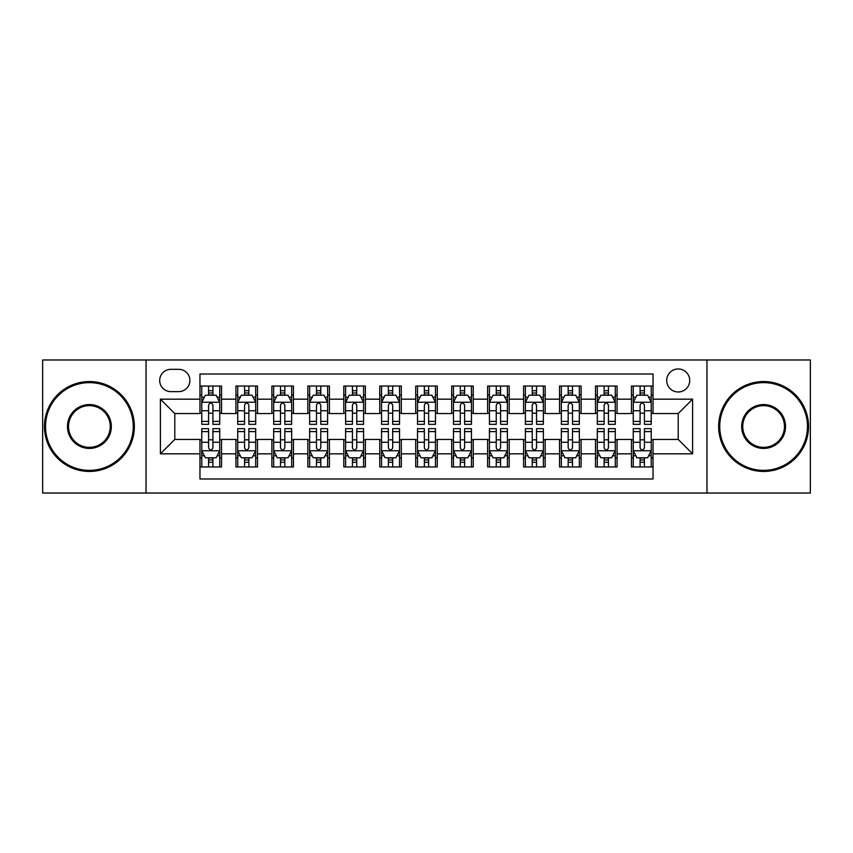 <?xml version="1.0" encoding="UTF-8"?>
<svg xmlns="http://www.w3.org/2000/svg" width="853" height="853" viewBox="0 0 853 853"><rect width="100%" height="100%" fill="white"/><g stroke="black" fill="none" stroke-linecap="round" stroke-linejoin="round"><path stroke-width="1.28" d="M678.21 368.965A11.505 11.505 0 0 0 666.694 380.47A11.505 11.505 0 0 0 678.21 391.985A11.505 11.505 0 0 0 689.714 380.47A11.505 11.505 0 0 0 678.21 368.965M706.966 493.023L810.35 493.023L810.35 359.977L706.966 359.977L706.966 493.023L146.034 493.023L146.034 359.977L42.65 359.977L42.65 493.023L146.034 493.023M653.035 386.046L631.455 386.046L631.455 399.172L617.082 399.172L617.082 413.556L631.455 413.556L631.455 399.172M617.082 399.172L617.082 386.046L595.501 386.046L595.501 399.172L581.117 399.172L581.117 413.556L595.501 413.556L595.501 399.172M581.117 399.172L581.117 386.046L559.547 386.046L559.547 399.172L545.163 399.172L545.163 413.556L559.547 413.556L559.547 399.172M545.163 399.172L545.163 386.046L523.582 386.046L523.582 399.172L509.198 399.172L509.198 413.556L523.582 413.556L523.582 399.172M509.198 399.172L509.198 386.046L487.628 386.046L487.628 399.172L473.244 399.172L473.244 413.556L487.628 413.556L487.628 399.172M473.244 399.172L473.244 386.046L451.674 386.046L451.674 399.172L437.29 399.172L437.29 413.556L451.674 413.556L451.674 399.172M437.29 399.172L437.29 386.046L415.71 386.046L415.71 399.172L401.326 399.172L401.326 413.556L415.71 413.556L415.71 399.172M401.326 399.172L401.326 386.046L379.756 386.046L379.756 399.172L365.372 399.172L365.372 413.556L379.756 413.556L379.756 399.172M365.372 399.172L365.372 386.046L343.802 386.046L343.802 399.172L329.418 399.172L329.418 413.556L343.802 413.556L343.802 399.172M329.418 399.172L329.418 386.046L307.837 386.046L307.837 399.172L293.453 399.172L293.453 413.556L307.837 413.556L307.837 399.172M293.453 399.172L293.453 386.046L271.883 386.046L271.883 399.172L257.499 399.172L257.499 413.556L271.883 413.556L271.883 399.172M257.499 399.172L257.499 386.046L235.918 386.046L235.918 413.556L221.545 413.556L221.545 386.046L199.965 386.046M199.965 466.954L221.545 466.954L221.545 439.444L235.918 439.444L235.918 466.954L257.499 466.954L257.499 439.444L271.883 439.444L271.883 453.828L257.499 453.828M271.883 453.828L271.883 466.954L293.453 466.954L293.453 439.444L307.837 439.444L307.837 453.828L293.453 453.828M307.837 453.828L307.837 466.954L329.418 466.954L329.418 439.444L343.802 439.444L343.802 453.828L329.418 453.828M343.802 453.828L343.802 466.954L365.372 466.954L365.372 439.444L379.756 439.444L379.756 453.828L365.372 453.828M379.756 453.828L379.756 466.954L401.326 466.954L401.326 439.444L415.71 439.444L415.71 453.828L401.326 453.828M415.71 453.828L415.71 466.954L437.29 466.954L437.29 439.444L451.674 439.444L451.674 453.828L437.29 453.828M451.674 453.828L451.674 466.954L473.244 466.954L473.244 439.444L487.628 439.444L487.628 453.828L473.244 453.828M487.628 453.828L487.628 466.954L509.198 466.954L509.198 439.444L523.582 439.444L523.582 453.828L509.198 453.828M523.582 453.828L523.582 466.954L545.163 466.954L545.163 439.444L559.547 439.444L559.547 453.828L545.163 453.828M559.547 453.828L559.547 466.954L581.117 466.954L581.117 439.444L595.501 439.444L595.501 453.828L581.117 453.828M595.501 453.828L595.501 466.954L617.082 466.954L617.082 439.444L631.455 439.444L631.455 453.828L617.082 453.828M170.835 391.623L178.746 391.623A11.142 11.142 0 0 0 189.899 380.47A11.142 11.142 0 0 0 178.746 369.328L170.835 369.328A11.142 11.142 0 0 0 159.692 380.47A11.142 11.142 0 0 0 170.835 391.623M706.966 359.977L146.034 359.977M653.035 399.172L653.035 373.998L199.965 373.998L199.965 413.556L174.79 413.556L174.79 439.444L199.965 439.444L199.965 479.002L653.035 479.002L653.035 439.444L678.21 439.444L678.21 413.556L653.035 413.556L653.035 399.172L692.593 399.172L692.593 453.828L653.035 453.828M199.965 453.828L160.407 453.828L160.407 399.172L199.965 399.172M631.455 453.828L631.455 466.954L653.035 466.954M199.965 395.035L201.766 395.035M208.59 395.035L212.909 395.035M219.743 395.035L221.545 395.035M199.965 413.193L201.766 413.193M208.59 413.193L212.909 413.193M219.743 413.193L221.545 413.193M199.965 439.807L201.766 439.807M208.59 439.807L212.909 439.807M219.743 439.807L221.545 439.807M199.965 457.965L201.766 457.965M208.59 457.965L212.909 457.965M219.743 457.965L221.545 457.965M235.918 413.193L237.72 413.193M244.555 413.193L248.873 413.193M255.697 413.193L257.499 413.193M235.918 395.035L237.72 395.035M244.555 395.035L248.873 395.035M255.697 395.035L257.499 395.035M235.918 439.807L237.72 439.807M244.555 439.807L248.873 439.807M255.697 439.807L257.499 439.807M235.918 457.965L237.72 457.965M244.555 457.965L248.873 457.965M255.697 457.965L257.499 457.965M271.883 439.807L273.674 439.807M280.509 439.807L284.827 439.807M291.662 439.807L293.453 439.807M271.883 457.965L273.674 457.965M280.509 457.965L284.827 457.965M291.662 457.965L293.453 457.965M271.883 395.035L273.674 395.035M280.509 395.035L284.827 395.035M291.662 395.035L293.453 395.035M271.883 413.193L273.674 413.193M280.509 413.193L284.827 413.193M291.662 413.193L293.453 413.193M307.837 439.807L309.639 439.807M316.474 439.807L320.781 439.807M327.616 439.807L329.418 439.807M307.837 457.965L309.639 457.965M316.474 457.965L320.781 457.965M327.616 457.965L329.418 457.965M307.837 395.035L309.639 395.035M316.474 395.035L320.781 395.035M327.616 395.035L329.418 395.035M307.837 413.193L309.639 413.193M316.474 413.193L320.781 413.193M327.616 413.193L329.418 413.193M343.802 439.807L345.593 439.807M352.428 439.807L356.746 439.807M363.57 439.807L365.372 439.807M343.802 457.965L345.593 457.965M352.428 457.965L356.746 457.965M363.57 457.965L365.372 457.965M343.802 395.035L345.593 395.035M352.428 395.035L356.746 395.035M363.57 395.035L365.372 395.035M343.802 413.193L345.593 413.193M352.428 413.193L356.746 413.193M363.57 413.193L365.372 413.193M379.756 439.807L381.558 439.807M388.382 439.807L392.7 439.807M399.535 439.807L401.326 439.807M379.756 457.965L381.558 457.965M388.382 457.965L392.7 457.965M399.535 457.965L401.326 457.965M379.756 395.035L381.558 395.035M388.382 395.035L392.7 395.035M399.535 395.035L401.326 395.035M379.756 413.193L381.558 413.193M388.382 413.193L392.7 413.193M399.535 413.193L401.326 413.193M415.71 439.807L417.512 439.807M424.346 439.807L428.654 439.807M435.488 439.807L437.29 439.807M415.71 457.965L417.512 457.965M424.346 457.965L428.654 457.965M435.488 457.965L437.29 457.965M415.71 395.035L417.512 395.035M424.346 395.035L428.654 395.035M435.488 395.035L437.29 395.035M415.71 413.193L417.512 413.193M424.346 413.193L428.654 413.193M435.488 413.193L437.29 413.193M451.674 439.807L453.465 439.807M460.3 439.807L464.618 439.807M471.442 439.807L473.244 439.807M451.674 457.965L453.465 457.965M460.3 457.965L464.618 457.965M471.442 457.965L473.244 457.965M451.674 395.035L453.465 395.035M460.3 395.035L464.618 395.035M471.442 395.035L473.244 395.035M451.674 413.193L453.465 413.193M460.3 413.193L464.618 413.193M471.442 413.193L473.244 413.193M487.628 439.807L489.43 439.807M496.254 439.807L500.572 439.807M507.407 439.807L509.198 439.807M487.628 457.965L489.43 457.965M496.254 457.965L500.572 457.965M507.407 457.965L509.198 457.965M487.628 395.035L489.43 395.035M496.254 395.035L500.572 395.035M507.407 395.035L509.198 395.035M487.628 413.193L489.43 413.193M496.254 413.193L500.572 413.193M507.407 413.193L509.198 413.193M523.582 439.807L525.384 439.807M532.219 439.807L536.526 439.807M543.361 439.807L545.163 439.807M523.582 457.965L525.384 457.965M532.219 457.965L536.526 457.965M543.361 457.965L545.163 457.965M523.582 395.035L525.384 395.035M532.219 395.035L536.526 395.035M543.361 395.035L545.163 395.035M523.582 413.193L525.384 413.193M532.219 413.193L536.526 413.193M543.361 413.193L545.163 413.193M559.547 439.807L561.338 439.807M568.173 439.807L572.491 439.807M579.326 439.807L581.117 439.807M559.547 457.965L561.338 457.965M568.173 457.965L572.491 457.965M579.326 457.965L581.117 457.965M559.547 395.035L561.338 395.035M568.173 395.035L572.491 395.035M579.326 395.035L581.117 395.035M559.547 413.193L561.338 413.193M568.173 413.193L572.491 413.193M579.326 413.193L581.117 413.193M595.501 439.807L597.303 439.807M604.127 439.807L608.445 439.807M615.28 439.807L617.082 439.807M595.501 457.965L597.303 457.965M604.127 457.965L608.445 457.965M615.28 457.965L617.082 457.965M595.501 395.035L597.303 395.035M604.127 395.035L608.445 395.035M615.28 395.035L617.082 395.035M595.501 413.193L597.303 413.193M604.127 413.193L608.445 413.193M615.28 413.193L617.082 413.193M631.455 439.807L633.257 439.807M640.091 439.807L644.41 439.807M651.234 439.807L653.035 439.807M631.455 457.965L633.257 457.965M640.091 457.965L644.41 457.965M651.234 457.965L653.035 457.965M631.455 395.035L633.257 395.035M640.091 395.035L644.41 395.035M651.234 395.035L653.035 395.035M631.455 413.193L633.257 413.193M640.091 413.193L644.41 413.193M651.234 413.193L653.035 413.193M174.79 413.556L160.407 399.172M174.79 439.444L160.407 453.828M692.593 399.172L678.21 413.556M692.593 453.828L678.21 439.444M212.909 390.717L208.59 390.717M219.743 421.414L212.909 421.414L212.909 424.346L219.743 424.346L219.743 402.413L216.15 395.216L205.36 395.216L201.766 402.413L201.766 424.346L208.59 424.346L208.59 421.414L201.766 421.414M201.766 402.413L201.766 386.046M219.743 402.413L219.743 386.046M208.59 395.216L208.59 386.046M212.909 386.046L212.909 395.216M212.909 421.414L212.909 405.1C211.469 402.339 210.041 402.339 208.59 405.1L208.59 421.414M208.59 462.283L212.909 462.283M201.766 431.586L208.59 431.586L208.59 428.654L201.766 428.654L201.766 450.587L205.36 457.784L216.15 457.784L219.743 450.587L219.743 428.654L212.909 428.654L212.909 431.586L219.743 431.586M219.743 450.587L219.743 466.954M201.766 450.587L201.766 466.954M212.909 457.784L212.909 466.954M208.59 466.954L208.59 457.784M208.59 431.586L208.59 447.9C210.03 450.661 211.469 450.661 212.909 447.9L212.909 431.586M89.394 382.634A43.866 43.866 0 0 0 45.529 426.5A43.866 43.866 0 0 0 89.394 470.366A43.866 43.866 0 0 0 133.26 426.5A43.866 43.866 0 0 0 89.394 382.634M89.394 471.442A44.942 44.942 0 0 1 44.452 426.5A44.942 44.942 0 0 1 89.394 381.558A44.942 44.942 0 0 1 134.347 426.5A44.942 44.942 0 0 1 89.394 471.442M89.394 404.567A21.933 21.933 0 0 1 111.327 426.5A21.933 21.933 0 0 1 89.394 448.433A21.933 21.933 0 0 1 67.462 426.5A21.933 21.933 0 0 1 89.394 404.567M89.394 447.356A20.856 20.856 0 0 0 110.25 426.5A20.856 20.856 0 0 0 89.394 405.644A20.856 20.856 0 0 0 68.539 426.5A20.856 20.856 0 0 0 89.394 447.356M763.606 382.634A43.866 43.866 0 0 0 719.74 426.5A43.866 43.866 0 0 0 763.606 470.366A43.866 43.866 0 0 0 807.471 426.5A43.866 43.866 0 0 0 763.606 382.634M763.606 471.442A44.942 44.942 0 0 1 718.652 426.5A44.942 44.942 0 0 1 763.606 381.558A44.942 44.942 0 0 1 808.548 426.5A44.942 44.942 0 0 1 763.606 471.442M763.606 404.567A21.933 21.933 0 0 1 785.538 426.5A21.933 21.933 0 0 1 763.606 448.433A21.933 21.933 0 0 1 741.673 426.5A21.933 21.933 0 0 1 763.606 404.567M763.606 447.356A20.856 20.856 0 0 0 784.461 426.5A20.856 20.856 0 0 0 763.606 405.644A20.856 20.856 0 0 0 742.75 426.5A20.856 20.856 0 0 0 763.606 447.356M248.873 390.717L244.555 390.717M255.697 421.414L248.873 421.414L248.873 424.346L255.697 424.346L255.697 402.413L252.104 395.216L241.314 395.216L237.72 402.413L237.72 424.346L244.555 424.346L244.555 421.414L237.72 421.414M237.72 402.413L237.72 386.046M255.697 402.413L255.697 386.046M244.555 395.216L244.555 386.046M248.873 386.046L248.873 395.216M248.873 421.414L248.873 405.1C247.434 402.339 245.995 402.339 244.555 405.1L244.555 421.414M284.827 390.717L280.509 390.717M291.662 421.414L284.827 421.414L284.827 424.346L291.662 424.346L291.662 402.413L288.058 395.216L277.278 395.216L273.674 402.413L273.674 424.346L280.509 424.346L280.509 421.414L273.674 421.414M273.674 402.413L273.674 386.046M291.662 402.413L291.662 386.046M280.509 395.216L280.509 386.046M284.827 386.046L284.827 395.216M284.827 421.414L284.827 405.1C283.388 402.339 281.948 402.339 280.509 405.1L280.509 421.414M320.781 390.717L316.474 390.717M327.616 421.414L320.781 421.414L320.781 424.346L327.616 424.346L327.616 402.413L324.023 395.216L313.232 395.216L309.639 402.413L309.639 424.346L316.474 424.346L316.474 421.414L309.639 421.414M309.639 402.413L309.639 386.046M327.616 402.413L327.616 386.046M316.474 395.216L316.474 386.046M320.781 386.046L320.781 395.216M320.781 421.414L320.781 405.1C319.353 402.339 317.913 402.339 316.474 405.1L316.474 421.414M356.746 390.717L352.428 390.717M363.57 421.414L356.746 421.414L356.746 424.346L363.57 424.346L363.57 402.413L359.977 395.216L349.186 395.216L345.593 402.413L345.593 424.346L352.428 424.346L352.428 421.414L345.593 421.414M345.593 402.413L345.593 386.046M363.57 402.413L363.57 386.046M352.428 395.216L352.428 386.046M356.746 386.046L356.746 395.216M356.746 421.414L356.746 405.1C355.306 402.339 353.867 402.339 352.428 405.1L352.428 421.414M244.555 462.283L248.873 462.283M237.72 431.586L244.555 431.586L244.555 428.654L237.72 428.654L237.72 450.587L241.314 457.784L252.104 457.784L255.697 450.587L255.697 428.654L248.873 428.654L248.873 431.586L255.697 431.586M255.697 450.587L255.697 466.954M237.72 450.587L237.72 466.954M248.873 457.784L248.873 466.954M244.555 466.954L244.555 457.784M244.555 431.586L244.555 447.9C245.995 450.661 247.423 450.661 248.873 447.9L248.873 431.586M280.509 462.283L284.827 462.283M273.674 431.586L280.509 431.586L280.509 428.654L273.674 428.654L273.674 450.587L277.278 457.784L288.058 457.784L291.662 450.587L291.662 428.654L284.827 428.654L284.827 431.586L291.662 431.586M291.662 450.587L291.662 466.954M273.674 450.587L273.674 466.954M284.827 457.784L284.827 466.954M280.509 466.954L280.509 457.784M280.509 431.586L280.509 447.9C281.948 450.661 283.388 450.661 284.827 447.9L284.827 431.586M316.474 462.283L320.781 462.283M309.639 431.586L316.474 431.586L316.474 428.654L309.639 428.654L309.639 450.587L313.232 457.784L324.023 457.784L327.616 450.587L327.616 428.654L320.781 428.654L320.781 431.586L327.616 431.586M327.616 450.587L327.616 466.954M309.639 450.587L309.639 466.954M320.781 457.784L320.781 466.954M316.474 466.954L316.474 457.784M316.474 431.586L316.474 447.9C317.902 450.661 319.342 450.661 320.781 447.9L320.781 431.586M352.428 462.283L356.746 462.283M345.593 431.586L352.428 431.586L352.428 428.654L345.593 428.654L345.593 450.587L349.186 457.784L359.977 457.784L363.57 450.587L363.57 428.654L356.746 428.654L356.746 431.586L363.57 431.586M363.57 450.587L363.57 466.954M345.593 450.587L345.593 466.954M356.746 457.784L356.746 466.954M352.428 466.954L352.428 457.784M352.428 431.586L352.428 447.9C353.867 450.661 355.306 450.661 356.746 447.9L356.746 431.586M392.7 390.717L388.382 390.717M399.535 421.414L392.7 421.414L392.7 424.346L399.535 424.346L399.535 402.413L395.931 395.216L385.151 395.216L381.558 402.413L381.558 424.346L388.382 424.346L388.382 421.414L381.558 421.414M381.558 402.413L381.558 386.046M399.535 402.413L399.535 386.046M388.382 395.216L388.382 386.046M392.7 386.046L392.7 395.216M392.7 421.414L392.7 405.1C391.26 402.339 389.821 402.339 388.382 405.1L388.382 421.414M388.382 462.283L392.7 462.283M381.558 431.586L388.382 431.586L388.382 428.654L381.558 428.654L381.558 450.587L385.151 457.784L395.931 457.784L399.535 450.587L399.535 428.654L392.7 428.654L392.7 431.586L399.535 431.586M399.535 450.587L399.535 466.954M381.558 450.587L381.558 466.954M392.7 457.784L392.7 466.954M388.382 466.954L388.382 457.784M388.382 431.586L388.382 447.9C389.821 450.661 391.26 450.661 392.7 447.9L392.7 431.586M428.654 390.717L424.346 390.717M435.488 421.414L428.654 421.414L428.654 424.346L435.488 424.346L435.488 402.413L431.895 395.216L421.105 395.216L417.512 402.413L417.512 424.346L424.346 424.346L424.346 421.414L417.512 421.414M417.512 402.413L417.512 386.046M435.488 402.413L435.488 386.046M424.346 395.216L424.346 386.046M428.654 386.046L428.654 395.216M428.654 421.414L428.654 405.1C427.225 402.339 425.786 402.339 424.346 405.1L424.346 421.414M424.346 462.283L428.654 462.283M417.512 431.586L424.346 431.586L424.346 428.654L417.512 428.654L417.512 450.587L421.105 457.784L431.895 457.784L435.488 450.587L435.488 428.654L428.654 428.654L428.654 431.586L435.488 431.586M435.488 450.587L435.488 466.954M417.512 450.587L417.512 466.954M428.654 457.784L428.654 466.954M424.346 466.954L424.346 457.784M424.346 431.586L424.346 447.9C425.775 450.661 427.214 450.661 428.654 447.9L428.654 431.586M464.618 390.717L460.3 390.717M471.442 421.414L464.618 421.414L464.618 424.346L471.442 424.346L471.442 402.413L467.849 395.216L457.069 395.216L453.465 402.413L453.465 424.346L460.3 424.346L460.3 421.414L453.465 421.414M453.465 402.413L453.465 386.046M471.442 402.413L471.442 386.046M460.3 395.216L460.3 386.046M464.618 386.046L464.618 395.216M464.618 421.414L464.618 405.1C463.179 402.339 461.74 402.339 460.3 405.1L460.3 421.414M460.3 462.283L464.618 462.283M453.465 431.586L460.3 431.586L460.3 428.654L453.465 428.654L453.465 450.587L457.069 457.784L467.849 457.784L471.442 450.587L471.442 428.654L464.618 428.654L464.618 431.586L471.442 431.586M471.442 450.587L471.442 466.954M453.465 450.587L453.465 466.954M464.618 457.784L464.618 466.954M460.3 466.954L460.3 457.784M460.3 431.586L460.3 447.9C461.74 450.661 463.179 450.661 464.618 447.9L464.618 431.586M500.572 390.717L496.254 390.717M507.407 421.414L500.572 421.414L500.572 424.346L507.407 424.346L507.407 402.413L503.814 395.216L493.023 395.216L489.43 402.413L489.43 424.346L496.254 424.346L496.254 421.414L489.43 421.414M489.43 402.413L489.43 386.046M507.407 402.413L507.407 386.046M496.254 395.216L496.254 386.046M500.572 386.046L500.572 395.216M500.572 421.414L500.572 405.1C499.133 402.339 497.694 402.339 496.254 405.1L496.254 421.414M496.254 462.283L500.572 462.283M489.43 431.586L496.254 431.586L496.254 428.654L489.43 428.654L489.43 450.587L493.023 457.784L503.814 457.784L507.407 450.587L507.407 428.654L500.572 428.654L500.572 431.586L507.407 431.586M507.407 450.587L507.407 466.954M489.43 450.587L489.43 466.954M500.572 457.784L500.572 466.954M496.254 466.954L496.254 457.784M496.254 431.586L496.254 447.9C497.694 450.661 499.133 450.661 500.572 447.9L500.572 431.586M536.526 390.717L532.219 390.717M543.361 421.414L536.526 421.414L536.526 424.346L543.361 424.346L543.361 402.413L539.768 395.216L528.977 395.216L525.384 402.413L525.384 424.346L532.219 424.346L532.219 421.414L525.384 421.414M525.384 402.413L525.384 386.046M543.361 402.413L543.361 386.046M532.219 395.216L532.219 386.046M536.526 386.046L536.526 395.216M536.526 421.414L536.526 405.1C535.098 402.339 533.658 402.339 532.219 405.1L532.219 421.414M532.219 462.283L536.526 462.283M525.384 431.586L532.219 431.586L532.219 428.654L525.384 428.654L525.384 450.587L528.977 457.784L539.768 457.784L543.361 450.587L543.361 428.654L536.526 428.654L536.526 431.586L543.361 431.586M543.361 450.587L543.361 466.954M525.384 450.587L525.384 466.954M536.526 457.784L536.526 466.954M532.219 466.954L532.219 457.784M532.219 431.586L532.219 447.9C533.647 450.661 535.087 450.661 536.526 447.9L536.526 431.586M572.491 390.717L568.173 390.717M579.326 421.414L572.491 421.414L572.491 424.346L579.326 424.346L579.326 402.413L575.722 395.216L564.942 395.216L561.338 402.413L561.338 424.346L568.173 424.346L568.173 421.414L561.338 421.414M561.338 402.413L561.338 386.046M579.326 402.413L579.326 386.046M568.173 395.216L568.173 386.046M572.491 386.046L572.491 395.216M572.491 421.414L572.491 405.1C571.052 402.339 569.612 402.339 568.173 405.1L568.173 421.414M568.173 462.283L572.491 462.283M561.338 431.586L568.173 431.586L568.173 428.654L561.338 428.654L561.338 450.587L564.942 457.784L575.722 457.784L579.326 450.587L579.326 428.654L572.491 428.654L572.491 431.586L579.326 431.586M579.326 450.587L579.326 466.954M561.338 450.587L561.338 466.954M572.491 457.784L572.491 466.954M568.173 466.954L568.173 457.784M568.173 431.586L568.173 447.9C569.612 450.661 571.052 450.661 572.491 447.9L572.491 431.586M608.445 390.717L604.127 390.717M615.28 421.414L608.445 421.414L608.445 424.346L615.28 424.346L615.28 402.413L611.686 395.216L600.896 395.216L597.303 402.413L597.303 424.346L604.127 424.346L604.127 421.414L597.303 421.414M597.303 402.413L597.303 386.046M615.28 402.413L615.28 386.046M604.127 395.216L604.127 386.046M608.445 386.046L608.445 395.216M608.445 421.414L608.445 405.1C607.005 402.339 605.577 402.339 604.127 405.1L604.127 421.414M604.127 462.283L608.445 462.283M597.303 431.586L604.127 431.586L604.127 428.654L597.303 428.654L597.303 450.587L600.896 457.784L611.686 457.784L615.28 450.587L615.28 428.654L608.445 428.654L608.445 431.586L615.28 431.586M615.28 450.587L615.28 466.954M597.303 450.587L597.303 466.954M608.445 457.784L608.445 466.954M604.127 466.954L604.127 457.784M604.127 431.586L604.127 447.9C605.566 450.661 607.005 450.661 608.445 447.9L608.445 431.586M644.41 390.717L640.091 390.717M651.234 421.414L644.41 421.414L644.41 424.346L651.234 424.346L651.234 402.413L647.64 395.216L636.85 395.216L633.257 402.413L633.257 424.346L640.091 424.346L640.091 421.414L633.257 421.414M633.257 402.413L633.257 386.046M651.234 402.413L651.234 386.046M640.091 395.216L640.091 386.046M644.41 386.046L644.41 395.216M644.41 421.414L644.41 405.1C642.97 402.339 641.531 402.339 640.091 405.1L640.091 421.414M640.091 462.283L644.41 462.283M633.257 431.586L640.091 431.586L640.091 428.654L633.257 428.654L633.257 450.587L636.85 457.784L647.64 457.784L651.234 450.587L651.234 428.654L644.41 428.654L644.41 431.586L651.234 431.586M651.234 450.587L651.234 466.954M633.257 450.587L633.257 466.954M644.41 457.784L644.41 466.954M640.091 466.954L640.091 457.784M640.091 431.586L640.091 447.9C641.531 450.661 642.959 450.661 644.41 447.9L644.41 431.586M235.918 453.828L221.545 453.828M235.918 399.172L221.545 399.172M219.647 402.232L201.852 402.232M201.766 397.199L204.368 397.199M217.131 397.199L219.743 397.199M208.59 410.741L201.766 410.741M219.743 410.741L212.909 410.741M212.909 393.009L208.59 393.009M201.852 450.768L219.647 450.768M219.743 455.801L217.131 455.801M204.368 455.801L201.766 455.801M212.909 442.259L219.743 442.259M201.766 442.259L208.59 442.259M208.59 459.991L212.909 459.991M255.612 402.232L237.816 402.232M237.72 397.199L240.333 397.199M253.096 397.199L255.697 397.199M244.555 410.741L237.72 410.741M255.697 410.741L248.873 410.741M248.873 393.009L244.555 393.009M291.566 402.232L273.77 402.232M273.674 397.199L276.287 397.199M289.05 397.199L291.662 397.199M280.509 410.741L273.674 410.741M291.662 410.741L284.827 410.741M284.827 393.009L280.509 393.009M327.531 402.232L309.724 402.232M309.639 397.199L312.241 397.199M325.014 397.199L327.616 397.199M316.474 410.741L309.639 410.741M327.616 410.741L320.781 410.741M320.781 393.009L316.474 393.009M363.485 402.232L345.689 402.232M345.593 397.199L348.205 397.199M360.968 397.199L363.57 397.199M352.428 410.741L345.593 410.741M363.57 410.741L356.746 410.741M356.746 393.009L352.428 393.009M237.816 450.768L255.612 450.768M255.697 455.801L253.096 455.801M240.333 455.801L237.72 455.801M248.873 442.259L255.697 442.259M237.72 442.259L244.555 442.259M244.555 459.991L248.873 459.991M273.77 450.768L291.566 450.768M291.662 455.801L289.05 455.801M276.287 455.801L273.674 455.801M284.827 442.259L291.662 442.259M273.674 442.259L280.509 442.259M280.509 459.991L284.827 459.991M309.724 450.768L327.531 450.768M327.616 455.801L325.014 455.801M312.241 455.801L309.639 455.801M320.781 442.259L327.616 442.259M309.639 442.259L316.474 442.259M316.474 459.991L320.781 459.991M345.689 450.768L363.485 450.768M363.57 455.801L360.968 455.801M348.205 455.801L345.593 455.801M356.746 442.259L363.57 442.259M345.593 442.259L352.428 442.259M352.428 459.991L356.746 459.991M399.439 402.232L381.643 402.232M381.558 397.199L384.159 397.199M396.922 397.199L399.535 397.199M388.382 410.741L381.558 410.741M399.535 410.741L392.7 410.741M392.7 393.009L388.382 393.009M381.643 450.768L399.439 450.768M399.535 455.801L396.922 455.801M384.159 455.801L381.558 455.801M392.7 442.259L399.535 442.259M381.558 442.259L388.382 442.259M388.382 459.991L392.7 459.991M435.403 402.232L417.597 402.232M417.512 397.199L420.113 397.199M432.887 397.199L435.488 397.199M424.346 410.741L417.512 410.741M435.488 410.741L428.654 410.741M428.654 393.009L424.346 393.009M417.597 450.768L435.403 450.768M435.488 455.801L432.887 455.801M420.113 455.801L417.512 455.801M428.654 442.259L435.488 442.259M417.512 442.259L424.346 442.259M424.346 459.991L428.654 459.991M471.357 402.232L453.561 402.232M453.465 397.199L456.078 397.199M468.841 397.199L471.442 397.199M460.3 410.741L453.465 410.741M471.442 410.741L464.618 410.741M464.618 393.009L460.3 393.009M453.561 450.768L471.357 450.768M471.442 455.801L468.841 455.801M456.078 455.801L453.465 455.801M464.618 442.259L471.442 442.259M453.465 442.259L460.3 442.259M460.3 459.991L464.618 459.991M507.311 402.232L489.515 402.232M489.43 397.199L492.032 397.199M504.795 397.199L507.407 397.199M496.254 410.741L489.43 410.741M507.407 410.741L500.572 410.741M500.572 393.009L496.254 393.009M489.515 450.768L507.311 450.768M507.407 455.801L504.795 455.801M492.032 455.801L489.43 455.801M500.572 442.259L507.407 442.259M489.43 442.259L496.254 442.259M496.254 459.991L500.572 459.991M543.276 402.232L525.469 402.232M525.384 397.199L527.986 397.199M540.759 397.199L543.361 397.199M532.219 410.741L525.384 410.741M543.361 410.741L536.526 410.741M536.526 393.009L532.219 393.009M525.469 450.768L543.276 450.768M543.361 455.801L540.759 455.801M527.986 455.801L525.384 455.801M536.526 442.259L543.361 442.259M525.384 442.259L532.219 442.259M532.219 459.991L536.526 459.991M579.23 402.232L561.434 402.232M561.338 397.199L563.95 397.199M576.713 397.199L579.326 397.199M568.173 410.741L561.338 410.741M579.326 410.741L572.491 410.741M572.491 393.009L568.173 393.009M561.434 450.768L579.23 450.768M579.326 455.801L576.713 455.801M563.95 455.801L561.338 455.801M572.491 442.259L579.326 442.259M561.338 442.259L568.173 442.259M568.173 459.991L572.491 459.991M615.184 402.232L597.388 402.232M597.303 397.199L599.904 397.199M612.667 397.199L615.28 397.199M604.127 410.741L597.303 410.741M615.28 410.741L608.445 410.741M608.445 393.009L604.127 393.009M597.388 450.768L615.184 450.768M615.28 455.801L612.667 455.801M599.904 455.801L597.303 455.801M608.445 442.259L615.28 442.259M597.303 442.259L604.127 442.259M604.127 459.991L608.445 459.991M651.148 402.232L633.352 402.232M633.257 397.199L635.869 397.199M648.632 397.199L651.234 397.199M640.091 410.741L633.257 410.741M651.234 410.741L644.41 410.741M644.41 393.009L640.091 393.009M633.352 450.768L651.148 450.768M651.234 455.801L648.632 455.801M635.869 455.801L633.257 455.801M644.41 442.259L651.234 442.259M633.257 442.259L640.091 442.259M640.091 459.991L644.41 459.991"/></g></svg>
